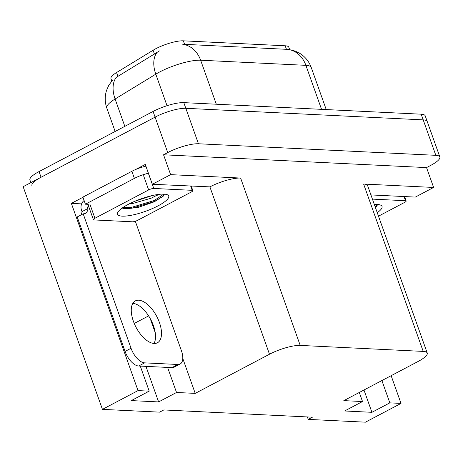 <?xml version="1.0" encoding="UTF-8"?>
<svg xmlns="http://www.w3.org/2000/svg" width="463" height="463" viewBox="0 0 463 463"><rect width="100%" height="100%" fill="white"/><g stroke="black" fill="none" stroke-linecap="round" stroke-linejoin="round"><path stroke-width="0.69" d="M140.283 366.094L149.208 391.148L138.026 390.604L102.439 409.367L23.15 186.693L155.099 117.127A23.283 5.672 -19.6 0 1 185.819 108.307L423.199 119.871A23.283 5.672 -19.6 0 1 427.222 121.503A23.283 5.672 -19.6 0 0 423.199 119.871L185.819 108.307A23.283 5.672 -19.6 0 0 155.099 117.127L41.062 177.248A23.283 5.672 -19.6 0 0 31.93 185.686M81.61 203.888L71.36 203.39L82.958 197.273M135.543 169.551L145.278 164.423L152.35 184.274L209.895 186.873A23.283 5.672 160.4 0 1 240.615 178.052L170.621 174.644L152.35 184.274M370.932 194.923L415.34 197.088L433.611 187.451L363.617 184.042A23.283 5.672 160.4 0 1 367.639 185.675L427.233 353.037A23.283 5.672 160.4 0 0 423.211 351.405L300.209 345.41A23.283 5.672 160.4 0 0 269.489 354.23L195.218 393.388L182.787 358.478M426.539 167.594L163.549 154.787L167.728 152.587A23.283 5.672 -19.6 0 1 198.442 143.767L435.828 155.325A23.283 5.672 -19.6 0 1 439.85 156.957A23.283 5.672 -19.6 0 1 430.717 165.395L426.539 167.594L433.611 187.451M307.368 416.937L308.242 419.391L365.429 422.175L401.016 403.412L391.142 375.684M138.026 390.604L71.36 203.39M170.621 174.644L163.549 154.787M102.439 409.367L159.631 412.151L163.809 409.946L312.421 417.186L308.242 419.391M359.294 392.474L362.517 401.537L343.824 400.628L418.101 361.47A23.283 5.672 160.4 0 0 427.233 353.037M129.397 208.541L129.079 207.655M195.218 393.388L176.525 392.479L167.6 367.419M155.244 332.729L150.157 318.434M401.016 403.412L389.834 402.868L381.888 380.563M149.208 391.148L131.295 400.593L158.612 401.925L176.525 392.479M362.517 401.537L344.605 410.982L371.922 412.313L389.834 402.868M111.797 80.979L110.97 78.646A20.957 5.105 -19.6 0 1 116.56 72.541L153.091 50.247A20.957 5.105 -19.6 0 1 183.36 40.825L285.191 45.785A20.957 5.105 -19.6 0 1 288.814 47.255L289.635 49.576M371.922 412.313L363.976 390.002M158.612 401.925L145.949 366.366M287.934 49.373A27.167 22.675 -87.2 0 1 305.887 65.335A31.044 7.564 160.4 0 1 311.252 67.517C309.093 61.643 305.406 57.007 300.186 53.61L295.215 51.092L288.472 49.408L182.688 44.245A27.167 22.675 92.8 0 1 200.635 60.213A31.044 7.564 160.4 0 0 159.683 71.973A31.044 7.564 160.4 0 0 155.794 74.173L115.096 99.007A31.044 7.564 160.4 0 0 106.808 108.058L115.142 131.457M159.44 50.918L116.225 77.39A27.167 17.148 58.6 0 0 115.096 99.007L124.831 126.347M30.847 182.636L29.91 180.009A23.283 5.672 -19.6 0 1 39.042 171.576L153.079 111.456A23.283 5.672 -19.6 0 1 183.799 102.636L421.18 114.193A23.283 5.672 -19.6 0 1 425.202 115.831L439.85 156.957M372.42 199.107L405.495 200.716A3.883 0.943 -19.6 0 1 406.167 200.988A3.883 0.943 -19.6 0 1 404.645 202.395L378.497 216.175M374.359 204.548A27.167 6.615 -19.6 0 1 380.65 205.132A27.167 6.615 -19.6 0 1 377.258 212.696M375.435 207.574L377.594 204.785M375.418 207.528L376.604 206.492M375.105 206.643L377.125 204.496M158.062 205.856A27.167 6.615 -19.6 0 1 129.507 215.59A27.167 6.615 -19.6 0 1 117.793 212.384A27.167 6.615 -19.6 0 1 128.187 204.403A27.167 6.615 -19.6 0 1 167.334 194.744A27.167 6.615 -19.6 0 1 158.062 205.856M122.186 208.037L124.883 208.854L138.472 207.314L154.283 201.799L163.225 196.179L164.284 194.396M134.698 201.318L152.501 195.496M129.119 203.917L132.459 203.575L151.141 198.205L155.446 196.04A19.405 4.728 160.4 0 0 157.27 194.587M148.652 189.928A3.883 0.943 -19.6 0 1 153.768 188.458L192.18 190.328A3.883 0.943 -19.6 0 1 192.851 190.6A3.883 0.943 -19.6 0 1 191.329 192.006L137.592 220.336A3.883 0.943 -19.6 0 1 132.476 221.806L94.064 219.937A3.883 0.943 -19.6 0 1 93.393 219.659A3.883 0.943 -19.6 0 1 94.915 218.258L148.652 189.928L143.599 175.743M93.393 219.659L88.34 205.479A3.883 0.943 -19.6 0 1 88.607 204.924M159.515 194.292L155.446 196.04M123.991 208.709L131.92 208.211L154.555 201.417L163.294 196.104M122.631 207.719L131.602 207.326L154.243 200.531L163.809 194.101M154.086 343.465A23.671 11.685 62.2 0 0 157.426 342.776A23.671 11.685 62.2 0 0 158.184 319.401A23.671 11.685 62.2 0 0 138.686 300.203A23.671 11.685 62.2 0 0 135.346 300.892A23.671 11.685 62.2 0 0 134.588 324.268A23.671 11.685 62.2 0 0 154.086 343.465M132.829 303.358A23.671 11.685 -117.8 0 1 150.753 319.534A23.671 11.685 -117.8 0 1 153.971 343.459M177.931 364.485L144.641 362.865A15.522 7.663 -117.8 0 1 131.052 348.269L83.178 213.813L77.205 216.962L125.079 351.411A15.522 7.663 -117.8 0 0 138.668 366.013L171.958 367.634L177.931 364.485A15.522 7.663 -117.8 0 0 180.119 364.034L174.146 367.182A15.522 7.663 -117.8 0 1 171.958 367.634M135.323 221.273L181.415 350.717A15.522 7.663 -117.8 0 1 180.119 364.034M88.931 207.123L87.478 207.054L87.982 208.472A15.522 7.663 -117.8 0 1 85.366 213.362A15.522 7.663 -117.8 0 1 83.178 213.813M81.002 214.959A15.522 7.663 62.2 0 0 82.015 211.62L81.511 210.202A7.761 6.482 92.8 0 1 84.11 200.496M145.903 166.176A15.522 3.779 160.4 0 0 131.862 171.298L82.9 197.111L85.429 204.2A15.522 3.779 -19.6 0 1 88.855 205.306M131.862 171.298L134.386 178.388A15.522 3.779 -19.6 0 1 148.426 173.266M124.391 208.732L125.375 208.211A15.522 3.779 -19.6 0 1 126.723 207.835M87.982 208.472L82.015 211.62M88.005 204.548L88.67 206.423L87.478 207.054M134.386 178.388L85.429 204.2M435.828 155.325L421.18 114.193M198.442 143.767L183.799 102.636M167.728 152.587L153.079 111.456M300.209 345.41L240.615 178.052M423.211 351.405L363.617 184.042M269.489 354.23L209.895 186.873M116.56 72.541L117.938 76.401M153.091 50.247L154.463 54.113M183.36 40.825L184.615 44.361M285.191 45.785L286.447 49.321M134.247 323.463L148.617 315.888M156.992 52.469A27.167 17.148 58.6 0 0 155.794 74.173L167.027 105.709M321.553 109.343L305.887 65.335L200.635 60.213L216.308 104.216M39.042 171.576L41.062 177.248M405.495 200.716L404.002 196.532M153.768 188.458L148.721 174.273M94.915 218.258L89.863 204.073M192.18 190.328L190.692 186.143M144.641 362.865L138.668 366.013M131.052 348.269L125.079 351.411M112.926 79.723L108.805 85.273L106.559 90.378C104.696 96.287 104.777 102.178 106.808 108.058M311.252 67.517L326.224 109.569M406.167 200.988L404.587 196.561M192.851 190.6L191.277 186.172"/></g></svg>
